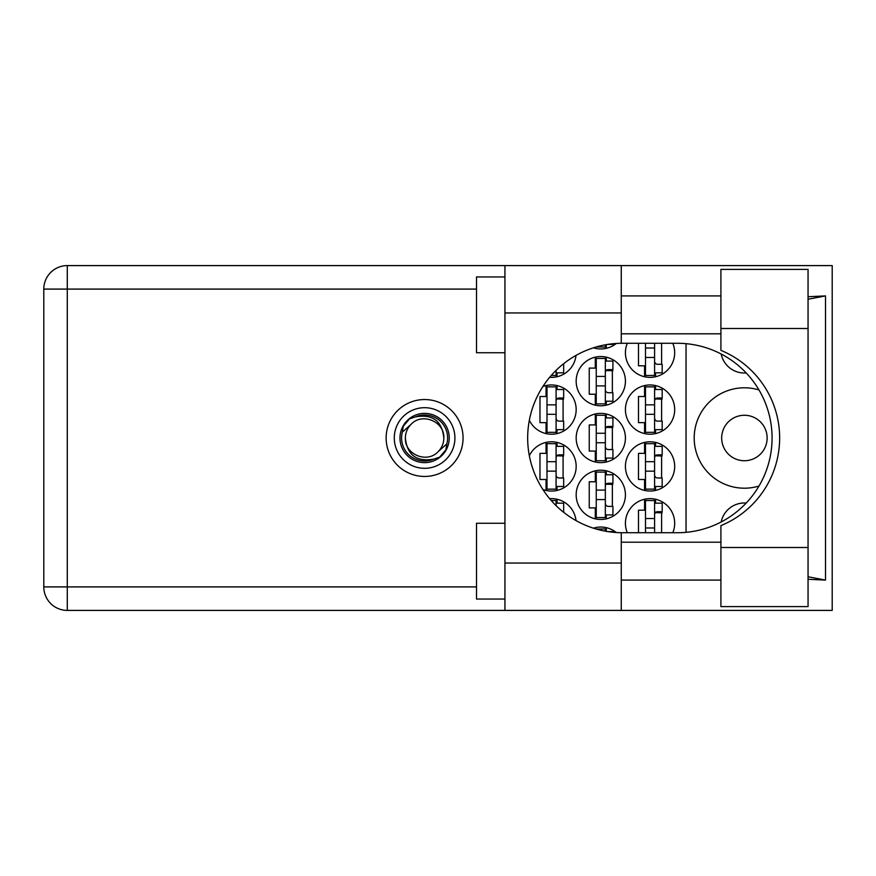 <?xml version="1.0" encoding="UTF-8"?>
<svg xmlns="http://www.w3.org/2000/svg" width="876" height="876" viewBox="0 0 876 876"><rect width="100%" height="100%" fill="white"/><g stroke="black" fill="none" stroke-linecap="round" stroke-linejoin="round"><path stroke-width="1.31" d="M767.135 438A22.732 22.732 0 0 1 744.403 460.732A22.732 22.732 0 0 1 721.671 438A22.732 22.732 0 0 1 744.403 415.268A22.732 22.732 0 0 1 767.135 438M746.21 372.946A23.685 23.685 0 0 1 721.189 354.024M758.988 389.962A50.206 50.206 0 0 0 694.197 438A50.206 50.206 0 0 0 758.988 486.038M672.79 532.728A24.627 24.627 0 0 0 650.058 498.63A24.627 24.627 0 0 0 627.315 532.728M529.345 420.261A24.627 24.627 0 0 0 576.167 409.585A24.627 24.627 0 0 0 542.868 386.524M625.42 409.585A24.627 24.627 0 0 0 650.058 434.211A24.627 24.627 0 0 0 674.684 409.585A24.627 24.627 0 0 0 650.058 384.958A24.627 24.627 0 0 0 625.42 409.585M576.167 494.841A24.627 24.627 0 0 0 600.794 519.468A24.627 24.627 0 0 0 625.42 494.841A24.627 24.627 0 0 0 600.794 470.204A24.627 24.627 0 0 0 576.167 494.841M576.167 438A24.627 24.627 0 0 0 600.794 462.627A24.627 24.627 0 0 0 625.42 438A24.627 24.627 0 0 0 600.794 413.373A24.627 24.627 0 0 0 576.167 438M625.42 466.415A24.627 24.627 0 0 0 650.058 491.042A24.627 24.627 0 0 0 674.684 466.415A24.627 24.627 0 0 0 650.058 441.789A24.627 24.627 0 0 0 625.42 466.415M542.868 489.476A24.627 24.627 0 0 0 576.167 466.415A24.627 24.627 0 0 0 529.345 455.739M549.668 377.304A24.627 24.627 0 0 0 576.025 355.393M576.167 381.159A24.627 24.627 0 0 0 600.794 405.796A24.627 24.627 0 0 0 625.42 381.159A24.627 24.627 0 0 0 600.794 356.532A24.627 24.627 0 0 0 576.167 381.159M593.402 347.816A24.627 24.627 0 0 0 616.299 343.469M627.315 343.272A24.627 24.627 0 0 0 650.058 377.37A24.627 24.627 0 0 0 672.79 343.272M644.561 499.243L644.561 510.182L638.495 510.182L638.495 532.728M595.297 527.67L595.297 528.775M546.044 385.571L546.044 396.51L539.977 396.51L539.977 422.659L546.044 422.659L546.044 433.587M644.561 385.571L644.561 396.51L638.495 396.51L638.495 422.659L644.561 422.659L644.561 433.587M595.297 470.828L595.297 481.767L589.241 481.767L589.241 507.905L595.297 507.905L595.297 518.844M595.297 413.987L595.297 424.926L589.241 424.926L589.241 451.074L595.297 451.074L595.297 462.013M644.561 442.413L644.561 453.341L638.495 453.341L638.495 479.49L644.561 479.49L644.561 490.429M546.044 442.413L546.044 453.341L539.977 453.341L539.977 479.49L546.044 479.49L546.044 490.429M595.297 357.156L595.297 368.095L589.241 368.095L589.241 394.233L595.297 394.233L595.297 405.172M595.297 347.225L595.297 348.33M638.495 343.272L638.495 365.818L644.561 365.818L644.561 376.757M616.299 532.531A24.627 24.627 0 0 0 593.402 528.184M576.025 520.607A24.627 24.627 0 0 0 549.668 498.696M686.05 343.677L686.05 532.323M721.189 521.976A23.685 23.685 0 0 1 746.21 503.054M655.544 376.757L655.544 372.826M661.61 364.306L661.61 343.272M606.291 348.33L606.291 344.651M606.291 405.172L606.291 401.241M606.291 361.076L606.291 357.156M612.357 392.722L612.357 369.606M557.037 376.757L557.037 372.826M557.037 490.429L557.037 486.498M557.037 446.333L557.037 442.413M563.093 477.978L563.093 454.863M655.544 490.429L655.544 486.498M655.544 446.333L655.544 442.413M661.61 477.978L661.61 454.863M557.037 503.174L557.037 499.243M606.291 462.013L606.291 458.082M606.291 417.918L606.291 413.987M612.357 449.552L612.357 426.448M606.291 518.844L606.291 514.924M606.291 474.759L606.291 470.828M612.357 506.394L612.357 483.278M655.544 433.587L655.544 429.667M655.544 389.502L655.544 385.571M661.61 421.137L661.61 398.022M557.037 433.587L557.037 429.667M557.037 389.502L557.037 385.571M563.093 421.137L563.093 398.022M606.291 531.349L606.291 527.67M655.544 503.174L655.544 499.243M661.61 532.728L661.61 511.693M654.602 343.272L654.602 375.475L645.502 375.475L645.502 343.272M654.602 344.224A3.033 3.033 0 0 1 654.755 343.272M654.602 372.826L662.179 372.826L662.179 364.306L657.635 364.306A3.033 3.033 0 0 1 654.602 361.273M654.602 357.485L645.502 357.485M654.602 348.013L645.502 348.013M720.915 547.5L720.915 525.622A94.728 94.728 0 0 0 720.915 350.378L720.915 269.381L808.055 269.381L808.055 606.619L720.915 606.619L720.915 547.5L808.055 547.5M504.937 599.042L476.511 599.042L476.511 523.257L504.937 523.257M504.937 352.743L476.511 352.743L476.511 276.958L504.937 276.958M424.608 399.544A38.456 38.456 0 0 0 386.141 438A38.456 38.456 0 0 0 424.608 476.456A38.456 38.456 0 0 0 463.065 438A38.456 38.456 0 0 0 424.608 399.544M720.915 295.913L621.259 295.913M720.915 333.8L621.259 333.8M720.915 542.2L621.259 542.2M720.915 580.087L621.259 580.087M504.937 610.408L504.937 563.038L621.259 563.038L621.259 610.408L67.288 610.408L67.288 586.909L476.511 586.909M621.259 610.408L832.2 610.408L832.2 265.592L621.259 265.592L621.259 312.962L504.937 312.962L504.937 563.038M504.937 312.962L504.937 265.592L621.259 265.592M621.259 312.962L621.259 343.282A94.728 94.728 0 0 0 527.67 438A94.728 94.728 0 0 0 621.259 532.717L621.259 563.038M808.055 579.277L825.499 580.087L825.499 295.913L808.055 296.723M476.511 289.091L67.288 289.091L67.288 586.909L43.8 586.909A23.488 23.488 0 0 0 67.288 610.408A23.488 23.488 0 0 1 43.8 586.909L43.8 289.091A23.488 23.488 0 0 1 67.288 265.592L504.937 265.592M621.259 343.282A94.728 94.728 0 0 1 622.398 343.272L677.345 343.272A94.728 94.728 0 0 1 772.074 438A94.728 94.728 0 0 1 677.345 532.728L622.398 532.728A94.728 94.728 0 0 1 621.259 532.717M825.499 580.087L808.055 576.758M808.055 299.242L825.499 295.913M605.338 344.815L605.338 347.06L596.249 346.951M607.758 344.41L612.926 344.41L612.926 343.742M605.338 358.426L605.338 403.902L596.249 403.902L596.249 358.426L605.338 358.426M605.338 361.076L612.926 361.076L612.926 369.606L608.371 369.606A3.033 3.033 0 0 0 605.338 372.639M605.338 401.241L612.926 401.241L612.926 392.722L608.371 392.722A3.033 3.033 0 0 1 605.338 389.689M605.338 370.515L612.839 370.745M605.831 370L612.357 370.351M605.338 385.9L596.249 385.9M605.338 376.428L596.249 376.428M556.085 370.351L556.085 375.475L551.234 375.475M556.085 372.826L563.662 372.826L563.662 364.306L562.885 364.306M556.085 443.683L556.085 489.147L546.996 489.147L546.996 443.683L556.085 443.683M556.085 446.333L563.662 446.333L563.662 454.863L559.118 454.863A3.033 3.033 0 0 0 556.085 457.896M556.085 486.498L563.662 486.498L563.662 477.978L559.118 477.978A3.033 3.033 0 0 1 556.085 474.945M556.085 455.761L563.575 456.002M556.567 455.257L563.093 455.608M556.085 471.157L546.996 471.157M556.085 461.685L546.996 461.685M654.602 443.683L654.602 489.147L645.502 489.147L645.502 443.683L654.602 443.683M654.602 446.333L662.179 446.333L662.179 454.863L657.635 454.863A3.033 3.033 0 0 0 654.602 457.896M654.602 486.498L662.179 486.498L662.179 477.978L657.635 477.978A3.033 3.033 0 0 1 654.602 474.945M654.602 455.761L662.092 456.002M655.084 455.257L661.61 455.608M654.602 471.157L645.502 471.157M654.602 461.685L645.502 461.685M551.234 500.524L556.085 500.524L556.085 505.649M556.085 503.174L563.662 503.174L563.662 511.693L562.885 511.693M605.338 415.268L605.338 460.732L596.249 460.732L596.249 415.268L605.338 415.268M605.338 417.918L612.926 417.918L612.926 426.448L608.371 426.448A3.033 3.033 0 0 0 605.338 429.47M605.338 458.082L612.926 458.082L612.926 449.552L608.371 449.552A3.033 3.033 0 0 1 605.338 446.53M605.338 427.346L612.839 427.576M605.831 426.842L612.357 427.181M605.338 442.741L596.249 442.741M605.338 433.259L596.249 433.259M605.338 472.098L605.338 517.574L596.249 517.574L596.249 472.098L605.338 472.098M605.338 474.759L612.926 474.759L612.926 483.278L608.371 483.278A3.033 3.033 0 0 0 605.338 486.311M605.338 514.924L612.926 514.924L612.926 506.394L608.371 506.394A3.033 3.033 0 0 1 605.338 503.361M605.338 484.187L612.839 484.417M605.831 483.672L612.357 484.023M605.338 499.572L596.249 499.572M605.338 490.1L596.249 490.1M654.602 386.853L654.602 432.317L645.502 432.317L645.502 386.853L654.602 386.853M654.602 389.502L662.179 389.502L662.179 398.022L657.635 398.022A3.033 3.033 0 0 0 654.602 401.055M654.602 429.667L662.179 429.667L662.179 421.137L657.635 421.137A3.033 3.033 0 0 1 654.602 418.104M654.602 398.93L662.092 399.16M655.084 398.427L661.61 398.766M654.602 414.315L645.502 414.315M654.602 404.843L645.502 404.843M556.085 386.853L556.085 432.317L546.996 432.317L546.996 386.853L556.085 386.853M556.085 389.502L563.662 389.502L563.662 398.022L559.118 398.022A3.033 3.033 0 0 0 556.085 401.055M556.085 429.667L563.662 429.667L563.662 421.137L559.118 421.137A3.033 3.033 0 0 1 556.085 418.104M556.085 398.93L563.575 399.16M556.567 398.427L563.093 398.766M556.085 414.315L546.996 414.315M556.085 404.843L546.996 404.843M596.249 529.049L605.338 528.94L605.338 531.184M607.758 531.59L612.926 531.59L612.926 532.258M654.602 518.515L645.502 518.515L645.502 500.524L654.602 500.524L654.602 532.728M645.502 518.515L645.502 532.728M654.602 503.174L662.179 503.174L662.179 511.693L657.635 511.693A3.033 3.033 0 0 0 654.602 514.727M654.755 532.728A3.033 3.033 0 0 1 654.602 531.776M654.602 512.602L662.092 512.832M655.084 512.099L661.61 512.438M654.602 527.987L645.502 527.987M394.288 438A30.31 30.31 0 0 0 424.608 468.31A30.31 30.31 0 0 0 454.918 438A30.31 30.31 0 0 0 424.608 407.69A30.31 30.31 0 0 0 394.288 438M399.971 438A24.627 24.627 0 0 0 424.608 462.627A24.627 24.627 0 0 0 449.235 438A24.627 24.627 0 0 0 424.608 413.373A24.627 24.627 0 0 0 399.971 438M402.347 432.142L411.008 424.4A19.228 19.228 0 0 0 405.369 438C407.165 455.137 416.647 462.167 433.795 459.101L439.61 457.184L445.884 449.848L446.859 443.858A23.017 23.017 0 0 0 415.41 416.899L409.596 418.816L403.321 426.152L402.347 432.142A23.017 23.017 0 0 0 433.795 459.101M411.008 424.4C422.024 412.136 444.723 421.531 443.836 438C442.041 420.863 432.558 413.833 415.41 416.899M446.859 443.858L438.197 451.6A19.228 19.228 0 0 0 443.836 438M438.197 451.6C427.181 463.864 404.482 454.469 405.369 438M43.8 289.091L67.288 289.091L67.288 265.592M720.915 328.5L808.055 328.5"/></g></svg>
